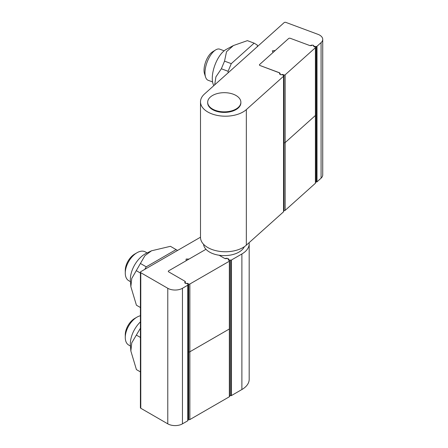 <?xml version="1.0" encoding="UTF-8"?>
<svg xmlns="http://www.w3.org/2000/svg" width="448" height="448" viewBox="0 0 448 448"><rect width="100%" height="100%" fill="white"/><g stroke="black" fill="none" stroke-linecap="round" stroke-linejoin="round"><path stroke-width="0.67" d="M313.678 45.752A1.036 0.599 180 0 1 313.678 45.786L313.678 45.752A1.036 0.599 180 0 0 312.939 45.181A1.036 0.599 180 0 0 311.774 45.422A0.829 0.482 -0 0 1 311.046 45.634L309.943 45.606L290.332 38.315A1.243 0.717 0 0 0 288.613 38.528A1.243 0.717 180 0 1 290.332 38.315L309.624 45.489A0.829 0.482 180 0 0 310.615 45.45A2.078 1.198 0 0 1 313.981 46.071A0.829 0.482 180 0 0 314.748 46.435L316.277 46.48A0.829 0.482 180 0 0 317.01 46.262L321.076 42.622A10.377 5.992 180 0 0 322.728 39.374L322.728 174.933A10.377 5.992 0 0 1 321.076 178.181L321.076 42.622M279.63 73.886L279.63 73.22A0.829 0.482 180 0 0 279.658 73.086A0.829 0.482 180 0 0 279.283 72.682L259.986 65.509A1.243 0.717 180 0 1 259.414 64.904A1.243 0.717 0 0 0 259.986 65.509L279.597 72.901M259.414 64.904A1.243 0.717 180 0 1 259.616 64.518A1.243 0.717 0 0 0 259.414 64.904M279.597 72.8L280.101 73.371A0.829 0.482 180 0 1 280.19 73.59A0.829 0.482 180 0 1 280.067 73.842A1.036 0.599 -0 0 0 279.91 74.161A1.036 0.599 -0 0 0 281.422 74.693L282.05 74.508A0.829 0.482 180 0 1 282.878 74.53L284.01 74.95A0.829 0.482 -0 0 0 285.158 74.81L315.409 47.701A0.829 0.482 180 0 0 315.538 47.443A0.829 0.482 180 0 0 315.157 47.04L314.02 46.614A0.829 0.482 -0 0 1 313.639 46.211A0.829 0.482 -0 0 1 313.645 46.189L313.678 45.786M288.613 38.528L259.616 64.518L272.989 52.528L272.367 50.87L275.234 50.512L288.613 38.528M283.685 210.392L284.01 210.51L284.01 142.733A0.829 0.482 180 0 0 285.158 142.587L315.409 115.478L285.158 142.587A0.829 0.482 180 0 1 284.01 142.733L283.685 142.61L284.01 142.733L284.01 74.95M315.409 47.701L315.409 183.26A0.829 0.482 180 0 0 315.538 183.002L315.538 115.22A0.829 0.482 0 0 1 315.409 115.478A0.829 0.482 -0 0 0 315.538 115.22L315.538 47.443M284.01 210.51A0.829 0.482 0 0 0 285.158 210.37L315.409 183.26M185.13 282.514L185.13 281.557A0.829 0.482 180 0 0 184.89 281.221L168.661 271.852A1.243 0.717 180 0 1 168.297 271.342A1.243 0.717 180 0 1 168.661 270.833L205.979 249.29L189.056 259.056L186.122 259.056L186.122 260.753L168.661 270.833A1.243 0.717 0 0 0 168.297 271.342A1.243 0.717 0 0 0 168.661 271.852L185.153 281.372L185.153 282.498M185.153 281.372L185.438 281.988A0.829 0.482 0 0 1 185.466 282.111A0.829 0.482 0 0 1 185.231 282.447A1.036 0.599 180 0 0 184.94 282.862A1.036 0.599 180 0 0 186.245 283.444L186.922 283.338A0.829 0.482 0 0 1 187.729 283.461L188.681 284.01A0.829 0.482 180 0 0 189.857 284.01L229.348 261.212A0.829 0.482 0 0 0 229.594 260.87A0.829 0.482 0 0 0 229.348 260.534L228.396 259.98A0.829 0.482 180 0 1 228.15 259.644A0.829 0.482 180 0 1 228.178 259.521L228.362 259.129A1.036 0.599 0 0 0 228.396 258.972A1.036 0.599 0 0 0 227.763 258.418A1.036 0.599 0 0 0 226.638 258.541A0.829 0.482 180 0 1 225.842 258.664L224.773 258.496L219.145 255.248L224.51 258.345A0.829 0.482 180 0 0 225.49 258.423L225.49 258.608M229.348 261.212L229.348 328.989A0.829 0.482 0 0 0 229.594 328.653A0.829 0.482 180 0 1 229.348 328.989L189.857 351.792A0.829 0.482 180 0 1 188.681 351.792A0.829 0.482 0 0 0 189.857 351.792L189.857 419.574A0.829 0.482 0 0 1 188.681 419.574L188.003 419.177M188.003 351.4L188.681 351.792L188.003 351.4M229.594 260.87L229.594 396.43A0.829 0.482 180 0 1 229.348 396.771L189.857 419.574M229.348 396.771L229.348 328.989L189.857 351.792L189.857 284.01M212.537 109.043A16.604 9.587 180 0 1 207.676 102.262A16.604 9.587 180 0 1 217.924 93.408A16.604 9.587 180 0 1 236.018 95.486A16.604 9.587 180 0 1 240.878 102.262A16.604 9.587 180 0 1 230.63 111.121A16.604 9.587 180 0 1 212.537 109.043M207.676 102.262L207.676 102.822A16.604 9.587 0 0 0 212.537 109.603A16.604 9.587 0 0 0 230.63 111.681A16.604 9.587 0 0 0 240.878 102.822L240.878 102.262M140.577 327.942L131.762 342.854L130.855 351.019L130.413 345.178A20.754 11.984 -60 0 1 134.658 329.319A20.754 11.984 -60 0 1 140.414 321.894M130.855 351.019L136.422 369.6L140.577 371.997M140.414 371.907L136.422 369.6M140.414 337.434L136.422 335.132M130.855 286.625L130.413 280.79A20.754 11.984 -60 0 1 146.272 253.322L151.547 250.785L144.934 255.651L131.762 278.466L130.855 286.625L136.422 305.211L140.577 307.608M144.782 269.366L146.25 266.829L176.103 249.592L170.43 246.316L151.547 250.785M176.103 249.592L177.57 250.438M146.25 266.829L140.577 263.553M140.414 273.045L136.422 270.738M140.414 307.513L136.422 305.211M213.752 85.702L213.186 84.224A20.754 9.178 -69.6 0 1 214.917 65.089A20.754 9.178 -69.6 0 1 226.111 49.476L233.414 45.545L226.537 51.66L224.532 61.135L221.351 68.774L215.908 76.882L214.693 84.862M228.099 72.85L228.099 71.282L231.28 63.644L254.139 43.154L247.397 40.645L233.414 45.545M254.139 43.154L257.32 45.097L257.32 46.659M231.28 63.644L224.532 61.135M228.099 71.282L221.351 68.774M229.594 395.522L230.647 395.685A0.829 0.482 0 0 0 231.448 395.562L241.886 389.53A24.903 14.381 0 0 0 249.183 379.366L249.183 243.807A24.903 14.381 180 0 1 241.886 253.971L231.448 260.002A0.829 0.482 180 0 1 230.647 260.126L229.169 259.896A0.829 0.482 180 0 1 228.553 259.448A2.078 1.198 0 0 0 225.49 258.423M185.13 281.557A0.829 0.482 180 0 1 185.03 281.786A2.078 1.198 0 0 0 184.783 282.358A2.078 1.198 0 0 0 186.799 283.55A0.829 0.482 180 0 1 187.578 283.909L187.975 284.76A0.829 0.482 180 0 1 188.003 284.883A0.829 0.482 180 0 1 187.757 285.225L182.454 288.288A10.377 5.992 180 0 1 167.782 288.288L140.778 272.698A1.243 0.717 180 0 1 140.414 272.188L140.414 407.747A1.243 0.717 0 0 0 140.778 408.257L167.782 423.847A10.377 5.992 0 0 0 182.454 423.847L187.757 420.784A0.829 0.482 0 0 0 188.003 420.442A0.829 0.482 0 0 0 187.975 420.319M140.414 272.188A1.243 0.717 180 0 1 140.778 271.678L200.497 237.199M249.105 242.682A24.903 14.381 180 0 1 249.183 243.807M279.63 73.22A2.078 1.198 0 0 0 279.546 73.556A2.078 1.198 0 0 0 282.005 74.732A0.829 0.482 180 0 1 282.895 74.984L283.595 75.768A0.829 0.482 180 0 1 283.685 75.986A0.829 0.482 180 0 1 283.55 76.25L246.338 109.603A24.903 14.381 180 0 1 218.372 115.612A24.903 14.381 180 0 1 200.497 101.819A24.903 14.381 180 0 1 204.467 94.03L284.15 22.613A1.243 0.717 180 0 1 285.869 22.4L317.974 34.339A10.377 5.992 180 0 1 322.728 39.374M200.497 101.819L200.497 237.378A24.903 14.381 0 0 0 218.372 251.171A24.903 14.381 0 0 0 246.338 245.162L283.55 211.809A0.829 0.482 0 0 0 283.685 211.546L283.685 75.986M315.538 182.017L316.277 182.039A0.829 0.482 0 0 0 317.01 181.821L321.076 178.181M203.554 244.278A20.754 11.984 0 0 0 222.135 255.556A20.754 11.984 0 0 0 244.334 246.719M212.57 81.928L208.191 80.304A16.604 7.342 -69.6 0 1 205.554 77.017A16.604 7.342 -69.6 0 1 204.988 72.8A16.604 7.342 -69.6 0 1 215.622 49.941A16.604 7.342 -69.6 0 1 219.766 49.179L224.146 50.809M215.622 49.941L212.632 51.783A13.418 5.936 110.4 0 0 204.036 70.258A13.418 5.936 110.4 0 0 204.495 73.668L205.554 77.017M130.48 346.074L128.71 345.055A16.604 9.587 -60 0 1 125.272 337.456A16.604 9.587 -60 0 1 137.01 317.122A16.604 9.587 -60 0 1 140.414 315.739M137.01 317.122L134.758 318.422A13.418 7.75 120 0 0 125.272 334.858L125.272 337.456M130.48 281.686L128.71 280.666A16.604 9.587 -60 0 1 125.272 273.067A16.604 9.587 -60 0 1 137.01 252.728A16.604 9.587 -60 0 1 145.314 251.91L147.084 252.93M137.01 252.728L134.758 254.033A13.418 7.75 120 0 0 125.272 270.463L125.272 273.067M280.101 73.808L280.101 73.371M282.878 74.967L282.878 74.53M285.158 210.37L285.158 74.81M228.362 259.129L228.362 259.963M187.729 283.461L187.729 284.228M188.681 284.01L188.681 419.574M231.448 260.002L231.448 395.562M241.886 253.971L241.886 389.53M230.647 260.126L230.647 395.685M229.169 259.896L229.169 260.428M228.553 259.448L228.553 260.075M185.03 281.786L185.03 282.615M187.757 285.225L187.757 420.784M182.454 288.288L182.454 423.847M167.782 288.288L167.782 423.847M140.778 272.698L140.778 408.257M283.55 211.809L283.55 76.25M313.981 46.598L313.981 46.071M314.748 46.883L314.748 46.435M316.277 182.039L316.277 46.48M317.01 181.821L317.01 46.262M246.338 109.603L246.338 245.162M188.003 420.442L188.003 284.883M279.658 73.086L279.658 73.948"/></g></svg>
